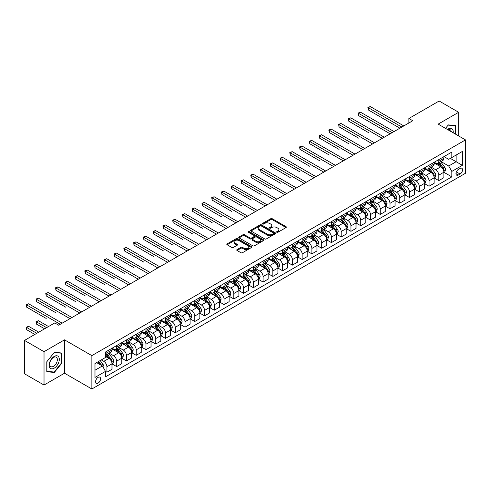 <?xml version="1.0" encoding="UTF-8"?>
<svg xmlns="http://www.w3.org/2000/svg" width="490" height="490" viewBox="0 0 490 490"><rect width="100%" height="100%" fill="white"/><g stroke="black" fill="none" stroke-linecap="round" stroke-linejoin="round"><path stroke-width="0.73" d="M276.826 232.266A0.76 0.441 0 0 0 277.897 232.266L286.038 227.562A1.084 0.625 0 0 0 286.356 227.121A1.084 0.625 0 0 0 286.038 226.68L272.244 218.712A1.084 0.625 0 0 0 270.713 218.712L262.567 223.416A0.76 0.441 0 0 0 262.346 223.722A0.76 0.441 0 0 0 262.567 224.034A0.76 0.441 0 0 0 263.638 224.034L264.692 223.428A3.467 2.003 0 0 1 269.598 223.428L270.75 224.089A3.467 2.003 0 0 1 271.766 225.504A3.467 2.003 0 0 1 270.75 226.919L269.696 227.532A0.76 0.441 0 0 0 269.476 227.838A0.76 0.441 0 0 0 269.696 228.15A0.76 0.441 0 0 0 270.768 228.15L271.821 227.544A3.467 2.003 0 0 1 276.728 227.544L277.879 228.205A3.467 2.003 0 0 1 278.896 229.62A3.467 2.003 0 0 1 277.879 231.035L276.826 231.648A0.76 0.441 0 0 0 276.599 231.954A0.76 0.441 0 0 0 276.826 232.266L276.826 231.648M98.098 383.125A3.534 2.04 120 0 0 100.407 380.013A3.534 2.04 120 0 0 99.862 377.178A3.534 2.04 120 0 0 98.098 377.355A3.534 2.04 120 0 0 95.789 380.467A3.534 2.04 120 0 0 96.328 383.303A3.534 2.04 120 0 0 98.098 383.125M237.062 249.6A1.084 0.625 0 0 0 236.744 250.041A1.084 0.625 0 0 0 237.062 250.488L240.933 252.724A1.084 0.625 0 0 0 242.464 252.724L251.511 247.499A1.084 0.625 0 0 0 251.829 247.058A1.084 0.625 0 0 0 251.511 246.617L237.711 238.648A1.084 0.625 0 0 0 236.18 238.648L227.133 243.873A1.084 0.625 0 0 0 226.821 244.314A1.084 0.625 0 0 0 227.133 244.755L231.813 247.456A1.084 0.625 0 0 0 233.344 247.456L237.215 245.221A1.084 0.625 0 0 0 237.534 244.78A1.084 0.625 0 0 0 237.215 244.332L234.894 242.997A2.897 1.672 0 0 1 234.049 241.815A2.897 1.672 0 0 1 235.837 240.265A2.897 1.672 0 0 1 238.998 240.627L248.081 245.876A2.897 1.672 0 0 1 248.932 247.058A2.897 1.672 0 0 1 247.138 248.602A2.897 1.672 0 0 1 243.977 248.24L242.464 247.364A1.084 0.625 0 0 0 240.933 247.364L237.062 249.6L237.062 250.488L240.933 248.271L240.933 247.364M64.521 339.846L44.02 351.679L24.5 340.409L24.5 373.772L44.02 385.042L64.521 373.209L91.851 388.987L91.851 355.624L64.521 339.846L64.521 373.209M458.665 135.957L458.665 112.284L438.17 124.117L465.5 139.901L91.851 355.624M458.665 112.284L439.144 101.013L408.887 118.482L408.887 122.99M24.5 340.409L54.758 322.941L58.665 325.195L412.788 120.736L408.887 118.482M264.772 238.961A1.084 0.625 0 0 0 266.303 238.961L275.349 233.736A1.084 0.625 0 0 0 275.668 233.295A1.084 0.625 0 0 0 275.349 232.854L261.55 224.886A1.084 0.625 0 0 0 260.019 224.886L250.972 230.11A1.084 0.625 0 0 0 250.653 230.551A1.084 0.625 0 0 0 250.972 230.992L264.772 238.961M248.632 232.432A0.76 0.441 0 0 1 249.404 232.536L249.404 231.635L263.43 239.733A1.084 0.625 0 0 1 263.749 240.174A1.084 0.625 0 0 1 263.43 240.621L254.384 245.839A1.084 0.625 0 0 1 252.852 245.839L239.053 237.877L239.053 236.989A1.084 0.625 0 0 0 238.74 237.43A1.084 0.625 0 0 0 239.053 237.877M239.053 236.989L242.924 234.753A1.084 0.625 0 0 1 244.461 234.753L250.053 237.987A1.084 0.625 0 0 0 251.584 237.987L254.157 236.505A1.084 0.625 0 0 0 254.469 236.058A1.084 0.625 0 0 0 254.157 235.617L248.332 232.254A0.76 0.441 0 0 1 248.105 231.948A0.76 0.441 0 0 1 248.577 231.537A0.76 0.441 0 0 1 249.404 231.635M460.11 168.438L458.395 169.43A3.424 1.978 120 0 0 456.159 172.443A3.424 1.978 120 0 0 456.68 175.187A3.424 1.978 120 0 0 458.395 175.022L460.11 174.03A3.424 1.978 120 0 0 462.346 171.01A3.424 1.978 120 0 0 461.825 168.266A3.424 1.978 120 0 0 460.11 168.438M91.851 388.987L465.5 173.264L465.5 139.901M443.989 156.604L448.711 159.33L451.835 157.529L451.835 152.072L105.515 352.016L105.515 357.473L94.974 363.555L94.974 377.447L105.515 371.359L105.515 376.81L451.835 176.865L451.835 171.414L448.711 166L440.945 161.522M451.835 157.529L462.376 151.441L462.376 165.326L451.835 171.414M44.02 351.679L44.02 385.042M450.353 158.386L456.129 161.718L456.129 155.048L462.376 151.441M448.711 166L456.129 161.718L462.376 165.326M94.974 370.232L102.392 365.95L96.616 362.612M105.515 371.402L106.924 372.216L106.924 366.759A4.416 2.548 -120 0 0 103.8 361.351L101.301 359.905M106.924 372.216L111.996 369.282L111.996 363.831A4.416 2.548 -120 0 0 108.872 358.417L105.515 356.481M112.112 363.941L116.681 366.581L116.681 361.124A4.416 2.548 -120 0 0 113.558 355.716L109.074 353.125M116.681 366.581L121.759 363.647L121.759 358.196A4.416 2.548 -120 0 0 118.635 352.782L111.996 348.954M121.875 358.306L126.445 360.946L126.445 355.489A4.416 2.548 -120 0 0 123.321 350.08L118.837 347.49M126.445 360.946L131.522 358.012L131.522 352.555A4.416 2.548 -120 0 0 128.398 347.147L121.759 343.319M131.638 352.671L136.202 355.311L136.202 349.854A4.416 2.548 -120 0 0 133.078 344.446L128.594 341.855M136.202 355.311L141.279 352.377L141.279 346.92A4.416 2.548 -120 0 0 138.156 341.512L131.522 337.677M141.396 347.036L145.965 349.67L145.965 344.219A4.416 2.548 -120 0 0 142.841 338.81L138.358 336.22M145.965 349.67L151.043 346.742L151.043 341.285A4.416 2.548 -120 0 0 147.919 335.877L141.279 332.042M151.159 341.401L155.728 344.035L155.728 338.584A4.416 2.548 -120 0 0 152.604 333.169L148.121 330.585M155.728 344.035L160.8 341.107L160.8 335.65A4.416 2.548 -120 0 0 157.676 330.242L151.043 326.407M160.922 335.766L165.485 338.4L165.485 332.949A4.416 2.548 -120 0 0 162.362 327.534L157.878 324.95M165.485 338.4L170.563 335.472L170.563 330.015A4.416 2.548 -120 0 0 167.439 324.607L160.8 320.772M170.679 330.131L175.249 332.765L175.249 327.314A4.416 2.548 -120 0 0 172.125 321.899L167.641 319.315M175.249 332.765L180.326 329.837L180.326 324.38A4.416 2.548 -120 0 0 177.202 318.972L170.563 315.137M180.443 324.496L185.012 327.13L185.012 321.679A4.416 2.548 -120 0 0 181.888 316.264L177.398 313.674M185.012 327.13L190.083 324.202L190.083 318.745A4.416 2.548 -120 0 0 186.96 313.337L180.326 309.502M190.2 318.855L194.769 321.495L194.769 316.038A4.416 2.548 -120 0 0 191.645 310.629L187.162 308.039M194.769 321.495L199.846 318.567L199.846 313.11A4.416 2.548 -120 0 0 196.723 307.702L190.083 303.867M199.963 313.22L204.532 315.86L204.532 310.403A4.416 2.548 -120 0 0 201.408 304.994L196.925 302.404M204.532 315.86L209.61 312.932L209.61 307.475A4.416 2.548 -120 0 0 206.486 302.067L199.846 298.232M209.726 307.585L214.289 310.225L214.289 304.768A4.416 2.548 -120 0 0 211.166 299.359L206.682 296.769M214.289 310.225L219.367 307.291L219.367 301.84A4.416 2.548 -120 0 0 216.243 296.432L209.61 292.597M219.483 301.95L224.053 304.59L224.053 299.133A4.416 2.548 -120 0 0 220.929 293.724L216.445 291.134M224.053 304.59L229.13 301.656L229.13 296.205A4.416 2.548 -120 0 0 226.006 290.797L219.367 286.962M229.246 296.315L233.816 298.955L233.816 293.498A4.416 2.548 -120 0 0 230.692 288.089L226.209 285.499M233.816 298.955L238.887 296.021L238.887 290.57A4.416 2.548 -120 0 0 235.764 285.156L229.13 281.327M239.01 290.68L243.573 293.32L243.573 287.863A4.416 2.548 -120 0 0 240.449 282.454L235.966 279.864M243.573 293.32L248.65 290.386L248.65 284.935A4.416 2.548 -120 0 0 245.527 279.521L238.887 275.692M248.767 285.045L253.336 287.685L253.336 282.228A4.416 2.548 -120 0 0 250.212 276.819L245.729 274.229M253.336 287.685L258.414 284.751L258.414 279.3A4.416 2.548 -120 0 0 255.29 273.886L248.65 270.057M258.53 279.41L263.099 282.05L263.099 276.593A4.416 2.548 -120 0 0 259.976 271.184L255.486 268.594M263.099 282.05L268.171 279.116L268.171 273.659A4.416 2.548 -120 0 0 265.047 268.25L258.414 264.422M268.287 273.775L272.857 276.415L272.857 270.958A4.416 2.548 -120 0 0 269.733 265.549L265.249 262.959M272.857 276.415L277.934 273.481L277.934 268.024A4.416 2.548 -120 0 0 274.81 262.615L268.171 258.787M278.05 268.14L282.62 270.774L282.62 265.323A4.416 2.548 -120 0 0 279.496 259.914L275.013 257.324M282.62 270.774L287.697 267.846L287.697 262.389A4.416 2.548 -120 0 0 284.574 256.981L277.934 253.146M287.814 262.505L292.377 265.139L292.377 259.688A4.416 2.548 -120 0 0 289.253 254.273L284.77 251.689M292.377 265.139L297.454 262.211L297.454 256.754A4.416 2.548 -120 0 0 294.331 251.346L287.697 247.511M297.571 256.87L302.14 259.504L302.14 254.053A4.416 2.548 -120 0 0 299.016 248.638L294.533 246.054M302.14 259.504L307.218 256.576L307.218 251.119A4.416 2.548 -120 0 0 304.094 245.711L297.454 241.876M307.334 251.235L311.903 253.869L311.903 248.418A4.416 2.548 -120 0 0 308.78 243.003L304.296 240.418M311.903 253.869L316.975 250.941L316.975 245.484A4.416 2.548 -120 0 0 313.851 240.076L307.218 236.241M317.097 245.6L321.661 248.234L321.661 242.783A4.416 2.548 -120 0 0 318.537 237.368L314.053 234.777M321.661 248.234L326.738 245.306L326.738 239.849A4.416 2.548 -120 0 0 323.614 234.441L316.975 230.606M326.855 239.959L331.424 242.599L331.424 237.142A4.416 2.548 -120 0 0 328.3 231.733L323.817 229.142M331.424 242.599L336.501 239.671L336.501 234.214A4.416 2.548 -120 0 0 333.378 228.806L326.738 224.971M336.618 234.324L341.187 236.964L341.187 231.507A4.416 2.548 -120 0 0 338.063 226.098L333.574 223.507M341.187 236.964L346.259 234.036L346.259 228.579A4.416 2.548 -120 0 0 343.135 223.171L336.501 219.336M346.375 228.689L350.944 231.329L350.944 225.872A4.416 2.548 -120 0 0 347.82 220.463L343.337 217.872M350.944 231.329L356.022 228.395L356.022 222.944A4.416 2.548 -120 0 0 352.898 217.536L346.259 213.701M356.138 223.054L360.707 225.694L360.707 220.237A4.416 2.548 -120 0 0 357.584 214.828L353.1 212.237M360.707 225.694L365.785 222.76L365.785 217.309A4.416 2.548 -120 0 0 362.661 211.9L356.022 208.066M365.901 217.419L370.465 220.059L370.465 214.602A4.416 2.548 -120 0 0 367.347 209.193L362.857 206.602M370.465 220.059L375.542 217.125L375.542 211.674A4.416 2.548 -120 0 0 372.418 206.259L365.785 202.431M375.659 211.784L380.228 214.424L380.228 208.967A4.416 2.548 -120 0 0 377.104 203.558L372.621 200.967M380.228 214.424L385.305 211.49L385.305 206.039A4.416 2.548 -120 0 0 382.182 200.624L375.542 196.796M385.422 206.149L389.991 208.789L389.991 203.332A4.416 2.548 -120 0 0 386.867 197.923L382.384 195.332M389.991 208.789L395.063 205.855L395.063 200.404A4.416 2.548 -120 0 0 391.939 194.989L385.305 191.161M395.185 200.514L399.748 203.154L399.748 197.697A4.416 2.548 -120 0 0 396.624 192.288L392.141 189.697M399.748 203.154L404.826 200.22L404.826 194.769A4.416 2.548 -120 0 0 401.702 189.354L395.063 185.526M404.942 194.879L409.511 197.519L409.511 192.062A4.416 2.548 -120 0 0 406.388 186.653L401.904 184.062M409.511 197.519L414.589 194.585L414.589 189.128A4.416 2.548 -120 0 0 411.465 183.719L404.826 179.891M414.705 189.244L419.275 191.878L419.275 186.427A4.416 2.548 -120 0 0 416.151 181.018L411.661 178.427M419.275 191.878L424.346 188.95L424.346 183.493A4.416 2.548 -120 0 0 421.222 178.084L414.589 174.25M424.463 183.609L429.032 186.243L429.032 180.792A4.416 2.548 -120 0 0 425.908 175.377L421.425 172.792M429.032 186.243L434.109 183.315L434.109 177.858A4.416 2.548 -120 0 0 430.986 172.449L424.346 168.615M434.226 177.974L438.795 180.608L438.795 175.157A4.416 2.548 -120 0 0 435.671 169.742L431.188 167.157M438.795 180.608L443.873 177.68L443.873 172.223A4.416 2.548 -120 0 0 440.749 166.814L434.109 162.98M434.226 162.239L435.671 163.072A4.416 2.548 -120 0 0 437.876 163.293A4.416 2.548 -120 0 0 438.795 161.271L438.795 159.599M424.463 167.874L425.908 168.707A4.416 2.548 -120 0 0 428.119 168.928A4.416 2.548 -120 0 0 429.032 166.906L429.032 165.234M414.705 173.509L416.151 174.342A4.416 2.548 -120 0 0 418.356 174.562A4.416 2.548 -120 0 0 419.275 172.541L419.275 170.869M404.942 179.144L406.388 179.977A4.416 2.548 -120 0 0 408.599 180.198A4.416 2.548 -120 0 0 409.511 178.176L409.511 176.504M395.185 184.779L396.624 185.612A4.416 2.548 -120 0 0 398.836 185.833A4.416 2.548 -120 0 0 399.748 183.811L399.748 182.139M385.422 190.414L386.867 191.247A4.416 2.548 -120 0 0 389.072 191.468A4.416 2.548 -120 0 0 389.991 189.446L389.991 187.78M375.659 196.049L377.104 196.882A4.416 2.548 -120 0 0 379.315 197.103A4.416 2.548 -120 0 0 380.228 195.081L380.228 193.415M365.901 201.684L367.347 202.517A4.416 2.548 -120 0 0 369.552 202.738A4.416 2.548 -120 0 0 370.465 200.716L370.465 199.05M356.138 207.319L357.584 208.158A4.416 2.548 -120 0 0 359.789 208.373A4.416 2.548 -120 0 0 360.707 206.351L360.707 204.685M346.375 212.954L347.82 213.793A4.416 2.548 -120 0 0 350.032 214.007A4.416 2.548 -120 0 0 350.944 211.986L350.944 210.32M336.618 218.595L338.063 219.428A4.416 2.548 -120 0 0 340.268 219.643A4.416 2.548 -120 0 0 341.187 217.621L341.187 215.955M326.855 224.23L328.3 225.063A4.416 2.548 -120 0 0 330.511 225.278A4.416 2.548 -120 0 0 331.424 223.256L331.424 221.59M317.091 229.865L318.537 230.698A4.416 2.548 -120 0 0 320.748 230.919A4.416 2.548 -120 0 0 321.661 228.891L321.661 227.225M307.334 235.5L308.78 236.333A4.416 2.548 -120 0 0 310.985 236.554A4.416 2.548 -120 0 0 311.903 234.526L311.903 232.86M297.571 241.135L299.016 241.968A4.416 2.548 -120 0 0 301.228 242.189A4.416 2.548 -120 0 0 302.14 240.167L302.14 238.495M287.814 246.77L289.253 247.603A4.416 2.548 -120 0 0 291.464 247.824A4.416 2.548 -120 0 0 292.377 245.802L292.377 244.13M278.05 252.405L279.496 253.238A4.416 2.548 -120 0 0 281.701 253.459A4.416 2.548 -120 0 0 282.62 251.437L282.62 249.765M268.287 258.04L269.733 258.873A4.416 2.548 -120 0 0 271.944 259.094A4.416 2.548 -120 0 0 272.857 257.072L272.857 255.4M258.53 263.675L259.976 264.508A4.416 2.548 -120 0 0 262.181 264.729A4.416 2.548 -120 0 0 263.099 262.707L263.099 261.035M248.767 269.31L250.212 270.143A4.416 2.548 -120 0 0 252.424 270.364A4.416 2.548 -120 0 0 253.336 268.342L253.336 266.676M239.004 274.945L240.449 275.778A4.416 2.548 -120 0 0 242.66 275.999A4.416 2.548 -120 0 0 243.573 273.977L243.573 272.311M229.246 280.58L230.692 281.413A4.416 2.548 -120 0 0 232.897 281.634A4.416 2.548 -120 0 0 233.816 279.612L233.816 277.946M219.483 286.215L220.929 287.054A4.416 2.548 -120 0 0 223.14 287.269A4.416 2.548 -120 0 0 224.053 285.247L224.053 283.581M209.726 291.85L211.166 292.689A4.416 2.548 -120 0 0 213.377 292.904A4.416 2.548 -120 0 0 214.289 290.882L214.289 289.216M199.963 297.491L201.408 298.324A4.416 2.548 -120 0 0 203.613 298.539A4.416 2.548 -120 0 0 204.532 296.517L204.532 294.851M190.2 303.126L191.645 303.959A4.416 2.548 -120 0 0 193.856 304.174A4.416 2.548 -120 0 0 194.769 302.152L194.769 300.486M180.443 308.761L181.888 309.594A4.416 2.548 -120 0 0 184.093 309.815A4.416 2.548 -120 0 0 185.012 307.787L185.012 306.121M170.679 314.396L172.125 315.229A4.416 2.548 -120 0 0 174.336 315.45A4.416 2.548 -120 0 0 175.249 313.422L175.249 311.756M160.916 320.031L162.362 320.864A4.416 2.548 -120 0 0 164.573 321.085A4.416 2.548 -120 0 0 165.485 319.063L165.485 317.391M151.159 325.666L152.604 326.499A4.416 2.548 -120 0 0 154.809 326.72A4.416 2.548 -120 0 0 155.728 324.699L155.728 323.026M141.396 331.301L142.841 332.134A4.416 2.548 -120 0 0 145.052 332.355A4.416 2.548 -120 0 0 145.965 330.334L145.965 328.661M131.638 336.936L133.078 337.769A4.416 2.548 -120 0 0 135.289 337.99A4.416 2.548 -120 0 0 136.202 335.969L136.202 334.296M121.875 342.571L123.321 343.404A4.416 2.548 -120 0 0 125.526 343.625A4.416 2.548 -120 0 0 126.445 341.604L126.445 339.931M112.112 348.206L113.558 349.039A4.416 2.548 -120 0 0 115.769 349.26A4.416 2.548 -120 0 0 116.681 347.238L116.681 345.573M443.989 172.339L451.835 176.865M437.876 163.293L442.954 160.359A4.416 2.548 -120 0 0 443.873 158.337L443.873 156.671M428.119 168.928L433.197 165.994A4.416 2.548 -120 0 0 434.109 163.972L434.109 162.306M418.356 174.562L423.434 171.629A4.416 2.548 -120 0 0 424.346 169.607L424.346 167.941M408.599 180.198L413.67 177.264A4.416 2.548 -120 0 0 414.589 175.242L414.589 173.576M398.836 185.833L403.913 182.905A4.416 2.548 -120 0 0 404.826 180.877L404.826 179.211M389.072 191.468L394.15 188.54A4.416 2.548 -120 0 0 395.063 186.512L395.063 184.846M379.315 197.103L384.387 194.175A4.416 2.548 -120 0 0 385.305 192.154L385.305 190.481M369.552 202.738L374.63 199.81A4.416 2.548 -120 0 0 375.542 197.789L375.542 196.116M359.789 208.373L364.866 205.445A4.416 2.548 -120 0 0 365.785 203.424L365.785 201.751M350.032 214.007L355.109 211.08A4.416 2.548 -120 0 0 356.022 209.059L356.022 207.386M340.268 219.643L345.346 216.715A4.416 2.548 -120 0 0 346.259 214.694L346.259 213.021M330.511 225.278L335.583 222.35A4.416 2.548 -120 0 0 336.501 220.329L336.501 218.663M320.748 230.919L325.826 227.985A4.416 2.548 -120 0 0 326.738 225.964L326.738 224.298M310.985 236.554L316.062 233.62A4.416 2.548 -120 0 0 316.975 231.599L316.975 229.933M301.228 242.189L306.299 239.255A4.416 2.548 -120 0 0 307.218 237.234L307.218 235.568M291.464 247.824L296.542 244.89A4.416 2.548 -120 0 0 297.454 242.869L297.454 241.203M281.701 253.459L286.779 250.525A4.416 2.548 -120 0 0 287.697 248.504L287.697 246.838M271.944 259.094L277.022 256.16A4.416 2.548 -120 0 0 277.934 254.139L277.934 252.473M262.181 264.729L267.258 261.801A4.416 2.548 -120 0 0 268.171 259.774L268.171 258.108M252.424 270.364L257.495 267.436A4.416 2.548 -120 0 0 258.414 265.409L258.414 263.743M242.66 275.999L247.738 273.071A4.416 2.548 -120 0 0 248.65 271.05L248.65 269.378M232.897 281.634L237.975 278.706A4.416 2.548 -120 0 0 238.887 276.685L238.887 275.013M223.14 287.269L228.211 284.341A4.416 2.548 -120 0 0 229.13 282.32L229.13 280.648M213.377 292.904L218.454 289.976A4.416 2.548 -120 0 0 219.367 287.955L219.367 286.283M203.613 298.539L208.691 295.611A4.416 2.548 -120 0 0 209.61 293.59L209.61 291.918M193.856 304.174L198.934 301.246A4.416 2.548 -120 0 0 199.846 299.225L199.846 297.559M184.093 309.815L189.171 306.881A4.416 2.548 -120 0 0 190.083 304.86L190.083 303.194M174.336 315.45L179.407 312.516A4.416 2.548 -120 0 0 180.326 310.495L180.326 308.829M164.573 321.085L169.65 318.151A4.416 2.548 -120 0 0 170.563 316.13L170.563 314.464M154.809 326.72L159.887 323.786A4.416 2.548 -120 0 0 160.8 321.765L160.8 320.099M145.052 332.355L150.124 329.421A4.416 2.548 -120 0 0 151.043 327.4L151.043 325.734M135.289 337.99L140.367 335.056A4.416 2.548 -120 0 0 141.279 333.035L141.279 331.369M125.526 343.625L130.603 340.697A4.416 2.548 -120 0 0 131.522 338.67L131.522 337.004M115.769 349.26L120.846 346.332A4.416 2.548 -120 0 0 121.759 344.305L121.759 342.639M105.515 355.072A4.416 2.548 -120 0 0 106.005 354.895L111.083 351.967A4.416 2.548 -120 0 0 111.996 349.946L111.996 348.274M106.005 354.895A4.416 2.548 -120 0 0 106.924 352.874L106.924 351.208M102.392 365.95L105.515 371.359M455.853 134.334L455.853 125.569L448.319 124.895L445.526 128.368L448.166 125.115L455.467 125.765L455.467 134.107M46.832 371.763L54.366 372.431L61.905 363.059L61.905 353.014L54.366 352.341L46.832 361.712L46.832 371.763M61.513 362.833L61.905 363.059M53.569 371.971L54.366 372.431M277.126 232.37L277.879 231.942A3.467 2.003 0 0 0 278.896 230.521L278.896 229.62M271.766 225.504L271.766 226.411A3.467 2.003 0 0 1 270.75 227.826L269.996 228.254M286.038 226.68L286.038 227.562L272.244 219.612A1.084 0.625 0 0 0 270.713 219.612L262.873 224.144M275.331 233.742L261.55 225.786A1.084 0.625 0 0 0 260.019 225.786L250.99 231.004M273.432 233.601A0.76 0.441 0 0 0 273.653 233.295A0.76 0.441 0 0 0 273.432 232.983L261.323 225.994A0.76 0.441 0 0 0 260.245 225.994L259.137 226.637A3.467 2.003 0 0 0 258.12 228.052A3.467 2.003 0 0 0 259.137 229.467L267.418 234.245A3.467 2.003 0 0 0 272.318 234.245L273.432 233.601L273.432 234.508A0.76 0.441 0 0 0 273.653 234.196L273.653 233.295M258.12 228.052L258.12 228.953A3.467 2.003 0 0 0 259.137 230.367L259.137 229.467M273.432 234.508L272.318 235.145A3.467 2.003 0 0 1 267.418 235.145L259.137 230.367M239.071 237.883L242.924 235.659L242.924 234.753M254.469 236.058L254.469 236.964A1.084 0.625 0 0 1 254.157 237.405L251.584 238.887A1.084 0.625 0 0 1 250.053 238.887L244.461 235.659A1.084 0.625 0 0 0 242.924 235.659M249.404 232.536L263.412 240.627M255.86 241.337A2.897 1.672 0 0 0 259.02 241.699A2.897 1.672 0 0 0 260.809 240.155A2.897 1.672 0 0 0 259.963 238.967L256.76 237.123A1.084 0.625 0 0 0 255.229 237.123L252.662 238.606A1.084 0.625 0 0 0 252.344 239.047A1.084 0.625 0 0 0 252.662 239.488L255.86 241.337L255.86 242.238A2.897 1.672 0 0 0 259.02 242.599A2.897 1.672 0 0 0 260.809 241.056L260.809 240.155M252.344 239.047L252.344 239.947A1.084 0.625 0 0 0 252.662 240.394L252.662 239.488M255.86 242.238L252.662 240.394M248.932 247.058L248.932 247.958A2.897 1.672 0 0 1 247.138 249.508A2.897 1.672 0 0 1 243.977 249.141L242.464 248.271A1.084 0.625 0 0 0 240.933 248.271M234.049 241.815L234.049 242.715A2.897 1.672 0 0 0 234.894 243.898L234.894 242.997M237.203 245.227L234.894 243.898M251.499 247.505L237.711 239.549A1.084 0.625 0 0 0 236.18 239.549L227.152 244.761L227.133 243.873M443.873 172.407L444.81 171.861L445.588 169.607A2.928 1.69 -120 0 0 444.651 167.114L441.466 162.858A8.446 4.876 -120 0 0 440.541 161.755M437.368 164.861A8.446 4.876 -120 0 0 435.641 163.054M443.603 170.612L444.007 169.736A2.928 1.69 -120 0 0 443.168 167.972L439.977 163.715A8.446 4.876 -120 0 0 439.058 162.613M438.268 163.066A7.013 4.049 60 0 1 439.42 164.371L442.121 167.978M368.321 132.484L348.8 121.214L348.8 118.96L350.748 117.833L384.289 137.194M438.121 163.152A8.446 4.876 60 0 1 439.04 164.254L441.165 167.09M401.861 127.051L368.321 107.69L370.275 106.563L403.809 125.924M399.907 128.178L368.321 109.944L368.321 107.69L367.892 107.439L370.275 106.563M368.321 109.944L367.892 107.439M434.109 178.042L435.047 177.496L435.824 175.242A2.928 1.69 -120 0 0 434.893 172.75L431.702 168.493A8.446 4.876 -120 0 0 430.777 167.39M427.605 170.502A8.446 4.876 -120 0 0 425.877 168.689M433.84 176.247L434.244 175.371A2.928 1.69 -120 0 0 433.411 173.607L430.22 169.35A8.446 4.876 -120 0 0 429.295 168.248M428.511 168.701A7.013 4.049 60 0 1 429.663 170.006L432.364 173.613M358.558 138.119L339.037 126.849L339.037 124.595L340.991 123.468L374.525 142.829M428.358 168.787A8.446 4.876 60 0 1 429.283 169.889L431.402 172.725M424.346 183.677L425.283 183.131L426.067 180.877A2.928 1.69 -120 0 0 425.13 178.391L421.939 174.128A8.446 4.876 -120 0 0 421.02 173.025M417.848 176.137A8.446 4.876 -120 0 0 416.114 174.324M424.083 181.882L424.487 181.006A2.928 1.69 -120 0 0 423.648 179.242L420.457 174.985A8.446 4.876 -120 0 0 419.538 173.883M418.748 174.336A7.013 4.049 60 0 1 419.899 175.647L422.601 179.248M348.8 143.754L329.274 132.484L329.274 130.23L331.228 129.103L364.768 148.464M418.601 174.422A8.446 4.876 60 0 1 419.52 175.524L421.639 178.36M414.589 189.311L415.526 188.773L416.304 186.512A2.928 1.69 -120 0 0 415.373 184.026L412.182 179.763A8.446 4.876 -120 0 0 411.257 178.66M408.084 181.772A8.446 4.876 -120 0 0 406.357 179.959M414.32 187.517L414.724 186.641A2.928 1.69 -120 0 0 413.885 184.877L410.694 180.62A8.446 4.876 -120 0 0 409.775 179.518M408.991 179.971A7.013 4.049 60 0 1 410.142 181.282L412.837 184.883M339.037 149.389L319.517 138.119L319.517 135.865L321.465 134.738L355.005 154.099M408.838 180.057A8.446 4.876 60 0 1 409.756 181.159L411.882 183.995M392.098 132.686L358.558 113.325L360.511 112.198L394.052 131.559M390.144 133.813L358.558 115.579L358.558 113.325L358.129 113.074L360.511 112.198M358.558 115.579L358.129 113.074M382.335 138.321L348.365 118.709L350.748 117.833M348.8 121.214L348.365 118.709M372.578 143.956L338.608 124.344L340.991 123.468M339.037 126.849L338.608 124.344M404.826 194.946L405.763 194.407L406.541 192.154A2.928 1.69 -120 0 0 405.61 189.661L402.419 185.398A8.446 4.876 -120 0 0 401.5 184.295M398.321 187.407A8.446 4.876 -120 0 0 396.594 185.594M404.556 193.152L404.967 192.276A2.928 1.69 -120 0 0 404.127 190.518L400.936 186.255A8.446 4.876 -120 0 0 400.012 185.153M399.228 185.606A7.013 4.049 60 0 1 400.379 186.917L403.08 190.518M329.274 155.024L309.754 143.754L309.754 141.5L311.707 140.373L345.248 159.734M399.074 185.692A8.446 4.876 60 0 1 399.999 186.8L402.119 189.63M362.814 149.591L328.845 129.979L331.228 129.103M329.274 132.484L328.845 129.979M453.189 132.79A7.179 4.147 120 0 0 452.558 129.385A7.179 4.147 120 0 0 447.437 129.47M451.266 131.681A5.433 3.136 120 0 0 450.782 130.297A5.433 3.136 120 0 0 450.169 129.734A5.433 3.136 120 0 0 447.934 129.758M454.983 125.489L455.467 125.765M54.212 356.432A7.179 4.147 120 0 0 49.135 365.228A7.179 4.147 120 0 0 54.212 368.155A7.179 4.147 120 0 0 59.29 359.366A7.179 4.147 120 0 0 54.212 356.432M53.502 357.449A5.433 3.136 120 0 0 49.949 362.239A5.433 3.136 120 0 0 50.782 366.594A5.433 3.136 120 0 0 53.502 366.324A5.433 3.136 120 0 0 57.048 361.534A5.433 3.136 120 0 0 56.215 357.179A5.433 3.136 120 0 0 53.502 357.449M61.513 362.949L54.212 372.033L46.911 371.377L46.911 361.645L54.212 352.561L61.513 353.21L61.513 362.949M61.03 352.935L61.513 353.21M395.063 200.582L396 200.043L396.784 197.789A2.928 1.69 -120 0 0 395.846 195.296L392.655 191.033A8.446 4.876 -120 0 0 391.737 189.93M388.564 193.042A8.446 4.876 -120 0 0 386.83 191.229M394.799 198.787L395.203 197.911A2.928 1.69 -120 0 0 394.364 196.153L391.173 191.89A8.446 4.876 -120 0 0 390.254 190.788M389.464 191.241A7.013 4.049 60 0 1 390.616 192.552L393.317 196.153M319.517 160.659L299.99 149.389L299.99 147.135L301.944 146.008L335.485 165.369M389.317 191.327A8.446 4.876 60 0 1 390.236 192.435L392.361 195.265M385.305 206.217L386.243 205.678L387.02 203.424A2.928 1.69 -120 0 0 386.089 200.931L382.898 196.668A8.446 4.876 -120 0 0 381.973 195.565M378.801 198.677A8.446 4.876 -120 0 0 377.073 196.864M385.036 204.422L385.44 203.546A2.928 1.69 -120 0 0 384.601 201.788L381.416 197.525A8.446 4.876 -120 0 0 380.491 196.423M379.707 196.876A7.013 4.049 60 0 1 380.859 198.187L383.554 201.788M309.754 166.294L290.233 155.024L290.233 152.77L292.187 151.643L325.721 171.004M379.554 196.962A8.446 4.876 60 0 1 380.479 198.07L382.598 200.9M375.542 211.852L376.479 211.313L377.263 209.059A2.928 1.69 -120 0 0 376.326 206.566L373.135 202.309A8.446 4.876 -120 0 0 372.216 201.2M369.043 204.312A8.446 4.876 -120 0 0 367.31 202.499M375.279 210.063L375.683 209.181A2.928 1.69 -120 0 0 374.844 207.423L371.653 203.16A8.446 4.876 -120 0 0 370.728 202.058M369.944 202.511A7.013 4.049 60 0 1 371.095 203.822L373.797 207.423M299.99 171.929L280.47 160.659L280.47 158.405L282.424 157.278L315.964 176.645M369.791 202.597A8.446 4.876 60 0 1 370.716 203.705L372.835 206.535M365.785 217.487L366.722 216.948L367.5 214.694A2.928 1.69 -120 0 0 366.563 212.201L363.378 207.944A8.446 4.876 -120 0 0 362.453 206.835M359.28 209.947A8.446 4.876 -120 0 0 357.553 208.14M365.516 215.698L365.92 214.816A2.928 1.69 -120 0 0 365.081 213.058L361.89 208.795A8.446 4.876 -120 0 0 360.971 207.693M360.181 208.146A7.013 4.049 60 0 1 361.332 209.457L364.033 213.058M290.233 177.564L270.713 166.294L270.713 164.04L272.661 162.913L306.201 182.28M360.034 208.238A8.446 4.876 60 0 1 360.952 209.34L363.078 212.17M356.022 223.121L356.959 222.583L357.737 220.329A2.928 1.69 -120 0 0 356.806 217.836L353.615 213.579A8.446 4.876 -120 0 0 352.69 212.47M349.517 215.582A8.446 4.876 -120 0 0 347.79 213.775M355.752 221.333L356.157 220.451A2.928 1.69 -120 0 0 355.324 218.693L352.132 214.436A8.446 4.876 -120 0 0 351.208 213.328M350.424 213.781A7.013 4.049 60 0 1 351.575 215.092L354.276 218.699M280.47 183.205L260.95 171.929L260.95 169.675L262.903 168.548L296.438 187.915M350.27 213.873A8.446 4.876 60 0 1 351.195 214.975L353.315 217.805M353.051 155.226L319.088 135.614L321.465 134.738M319.517 138.119L319.088 135.614M343.294 160.861L309.325 141.249L311.707 140.373M309.754 143.754L309.325 141.249M333.531 166.496L299.562 146.89L301.944 146.008M299.99 149.389L299.562 146.89M323.774 172.131L289.804 152.525L292.187 151.643M290.233 155.024L289.804 152.525M314.01 177.772L280.041 158.16L282.424 157.278M280.47 160.659L280.041 158.16M346.259 228.757L347.196 228.218L347.98 225.964A2.928 1.69 -120 0 0 347.043 223.471L343.851 219.214A8.446 4.876 -120 0 0 342.933 218.111M339.76 221.217A8.446 4.876 -120 0 0 338.026 219.41M345.995 226.968L346.399 226.086A2.928 1.69 -120 0 0 345.56 224.328L342.369 220.071A8.446 4.876 -120 0 0 341.45 218.963M340.66 219.416A7.013 4.049 60 0 1 341.812 220.727L344.513 224.334M270.713 188.84L251.186 177.564L251.186 175.31L253.14 174.183L286.681 193.55M340.513 219.508A8.446 4.876 60 0 1 341.432 220.61L343.551 223.44M304.247 183.407L270.278 163.795L272.661 162.913M270.713 166.294L270.278 163.795M336.501 234.392L337.438 233.853L338.216 231.599A2.928 1.69 -120 0 0 337.285 229.106L334.094 224.849A8.446 4.876 -120 0 0 333.169 223.746M329.997 226.852A8.446 4.876 -120 0 0 328.269 225.045M336.232 232.603L336.636 231.721A2.928 1.69 -120 0 0 335.797 229.963L332.606 225.706A8.446 4.876 -120 0 0 331.687 224.598M330.903 225.057A7.013 4.049 60 0 1 332.055 226.362L334.75 229.969M260.95 194.475L241.429 183.199L241.429 180.945L243.377 179.818L276.917 199.185M330.75 225.143A8.446 4.876 60 0 1 331.669 226.245L333.794 229.075M294.49 189.042L260.521 169.43L262.903 168.548M260.95 171.929L260.521 169.43M326.738 240.033L327.675 239.488L328.453 237.234A2.928 1.69 -120 0 0 327.522 234.741L324.331 230.484A8.446 4.876 -120 0 0 323.412 229.381M320.233 232.487A8.446 4.876 -120 0 0 318.506 230.68M326.469 238.238L326.879 237.362A2.928 1.69 -120 0 0 326.04 235.598L322.849 231.341A8.446 4.876 -120 0 0 321.924 230.239M321.14 230.692A7.013 4.049 60 0 1 322.291 231.997L324.993 235.604M251.186 200.11L231.666 188.84L231.666 186.586L233.62 185.453L267.16 204.82M320.987 230.778A8.446 4.876 60 0 1 321.912 231.88L324.031 234.71M284.727 194.677L250.757 175.065L253.14 174.183M251.186 177.564L250.757 175.065M316.975 245.668L317.912 245.123L318.696 242.869A2.928 1.69 -120 0 0 317.759 240.376L314.568 236.119A8.446 4.876 -120 0 0 313.649 235.016M310.476 238.122A8.446 4.876 -120 0 0 308.743 236.315M316.712 243.873L317.116 242.997A2.928 1.69 -120 0 0 316.277 241.233L313.086 236.976A8.446 4.876 -120 0 0 312.167 235.874M311.377 236.327A7.013 4.049 60 0 1 312.528 237.632L315.229 241.239M241.429 205.745L221.903 194.475L221.903 192.221L223.857 191.094L257.397 210.455M311.23 236.413A8.446 4.876 60 0 1 312.148 237.515L314.274 240.345M274.964 200.312L241 180.7L243.377 179.818M241.429 183.199L241 180.7M307.218 251.303L308.155 250.757L308.933 248.504A2.928 1.69 -120 0 0 308.002 246.011L304.811 241.754A8.446 4.876 -120 0 0 303.886 240.651M300.713 243.757A8.446 4.876 -120 0 0 298.986 241.95M306.948 249.508L307.353 248.632A2.928 1.69 -120 0 0 306.513 246.868L303.328 242.611A8.446 4.876 -120 0 0 302.404 241.509M301.62 241.962A7.013 4.049 60 0 1 302.771 243.267L305.466 246.874M231.666 211.38L212.146 200.11L212.146 197.856L214.099 196.729L247.634 216.09M301.466 242.048A8.446 4.876 60 0 1 302.391 243.15L304.511 245.986M265.206 205.947L231.237 186.335L233.62 185.453M231.666 188.84L231.237 186.335M297.454 256.938L298.392 256.393L299.176 254.139A2.928 1.69 -120 0 0 298.239 251.646L295.047 247.389A8.446 4.876 -120 0 0 294.129 246.286M290.956 249.398A8.446 4.876 -120 0 0 289.223 247.585M297.191 255.143L297.595 254.267A2.928 1.69 -120 0 0 296.756 252.503L293.565 248.246A8.446 4.876 -120 0 0 292.64 247.144M291.856 247.597A7.013 4.049 60 0 1 293.008 248.902L295.709 252.509M221.903 217.015L202.382 205.745L202.382 203.491L204.336 202.364L237.877 221.725M291.703 247.683A8.446 4.876 60 0 1 292.628 248.785L294.747 251.621M255.443 211.582L221.474 191.97L223.857 191.094M221.903 194.475L221.474 191.97M287.697 262.573L288.635 262.028L289.412 259.774A2.928 1.69 -120 0 0 288.475 257.287L285.29 253.024A8.446 4.876 -120 0 0 284.365 251.921M281.193 255.033A8.446 4.876 -120 0 0 279.465 253.22M287.428 260.778L287.832 259.902A2.928 1.69 -120 0 0 286.993 258.138L283.802 253.881A8.446 4.876 -120 0 0 282.883 252.779M282.093 253.232A7.013 4.049 60 0 1 283.245 254.543L285.946 258.144M212.146 222.65L192.625 211.38L192.625 209.126L194.573 207.999L228.113 227.36M281.946 253.318A8.446 4.876 60 0 1 282.865 254.42L284.99 257.256M277.934 268.208L278.871 267.669L279.649 265.409A2.928 1.69 -120 0 0 278.718 262.922L275.527 258.659A8.446 4.876 -120 0 0 274.602 257.556M271.429 260.668A8.446 4.876 -120 0 0 269.702 258.855M277.665 266.413L278.069 265.537A2.928 1.69 -120 0 0 277.236 263.773L274.045 259.516A8.446 4.876 -120 0 0 273.12 258.414M272.336 258.867A7.013 4.049 60 0 1 273.487 260.178L276.189 263.779M202.382 228.285L182.862 217.015L182.862 214.761L184.816 213.634L218.35 232.995M272.183 258.953A8.446 4.876 60 0 1 273.108 260.055L275.227 262.891M268.171 273.843L269.108 273.304L269.892 271.05A2.928 1.69 -120 0 0 268.955 268.557L265.764 264.294A8.446 4.876 -120 0 0 264.845 263.191M261.672 266.303A8.446 4.876 -120 0 0 259.939 264.49M267.908 272.048L268.312 271.172A2.928 1.69 -120 0 0 267.473 269.414L264.282 265.151A8.446 4.876 -120 0 0 263.363 264.049M262.573 264.502A7.013 4.049 60 0 1 263.724 265.813L266.425 269.414M192.625 233.92L173.099 222.65L173.099 220.396L175.053 219.269L208.593 238.63M262.426 264.588A8.446 4.876 60 0 1 263.344 265.696L265.464 268.526M258.414 279.478L259.351 278.939L260.129 276.685A2.928 1.69 -120 0 0 259.198 274.192L256.007 269.929A8.446 4.876 -120 0 0 255.082 268.826M251.909 271.938A8.446 4.876 -120 0 0 250.182 270.125M258.144 277.683L258.549 276.807A2.928 1.69 -120 0 0 257.709 275.049L254.518 270.786A8.446 4.876 -120 0 0 253.6 269.684M252.816 270.137A7.013 4.049 60 0 1 253.967 271.448L256.662 275.049M182.862 239.555L163.342 228.285L163.342 226.031L165.289 224.904L198.83 244.265M252.662 270.223A8.446 4.876 60 0 1 253.581 271.331L255.707 274.161M248.65 285.113L249.588 284.574L250.366 282.32A2.928 1.69 -120 0 0 249.435 279.827L246.243 275.564A8.446 4.876 -120 0 0 245.325 274.461M242.146 277.573A8.446 4.876 -120 0 0 240.418 275.76M248.381 283.318L248.791 282.442A2.928 1.69 -120 0 0 247.952 280.684L244.761 276.421A8.446 4.876 -120 0 0 243.836 275.319M243.052 275.772A7.013 4.049 60 0 1 244.204 277.083L246.905 280.684M173.099 245.19L153.578 233.92L153.578 231.666L155.532 230.539L189.073 249.9M242.899 275.858A8.446 4.876 60 0 1 243.824 276.966L245.943 279.796M238.887 290.748L239.824 290.209L240.608 287.955A2.928 1.69 -120 0 0 239.671 285.462L236.48 281.205A8.446 4.876 -120 0 0 235.561 280.096M232.389 283.208A8.446 4.876 -120 0 0 230.655 281.395M238.624 288.959L239.028 288.077A2.928 1.69 -120 0 0 238.189 286.319L234.998 282.056A8.446 4.876 -120 0 0 234.079 280.954M233.289 281.407A7.013 4.049 60 0 1 234.441 282.718L237.142 286.319M163.342 250.825L143.815 239.555L143.815 237.301L145.769 236.174L179.309 255.535M233.142 281.493A8.446 4.876 60 0 1 234.061 282.601L236.186 285.431M229.13 296.383L230.067 295.844L230.845 293.59A2.928 1.69 -120 0 0 229.914 291.097L226.723 286.84A8.446 4.876 -120 0 0 225.798 285.731M222.625 288.843A8.446 4.876 -120 0 0 220.898 287.036M228.861 294.594L229.265 293.712A2.928 1.69 -120 0 0 228.426 291.954L225.241 287.691A8.446 4.876 -120 0 0 224.316 286.589M223.532 287.042A7.013 4.049 60 0 1 224.683 288.353L227.378 291.954M153.578 256.46L134.058 245.19L134.058 242.936L136.012 241.809L169.546 261.176M223.379 287.134A8.446 4.876 60 0 1 224.304 288.236L226.423 291.066M219.367 302.018L220.304 301.479L221.088 299.225A2.928 1.69 -120 0 0 220.151 296.732L216.96 292.475A8.446 4.876 -120 0 0 216.041 291.366M212.868 294.478A8.446 4.876 -120 0 0 211.135 292.671M219.104 300.229L219.508 299.347A2.928 1.69 -120 0 0 218.669 297.589L215.478 293.332A8.446 4.876 -120 0 0 214.553 292.224M213.769 292.677A7.013 4.049 60 0 1 214.92 293.988L217.621 297.595M143.815 262.101L124.295 250.825L124.295 248.571L126.249 247.444L159.789 266.811M213.615 292.769A8.446 4.876 60 0 1 214.54 293.871L216.66 296.701M209.61 307.653L210.547 307.114L211.325 304.86A2.928 1.69 -120 0 0 210.388 302.367L207.203 298.11A8.446 4.876 -120 0 0 206.278 297.007M203.105 300.113A8.446 4.876 -120 0 0 201.378 298.306M209.34 305.864L209.745 304.982A2.928 1.69 -120 0 0 208.905 303.224L205.714 298.967A8.446 4.876 -120 0 0 204.796 297.859M204.005 298.312A7.013 4.049 60 0 1 205.157 299.623L207.858 303.23M134.058 267.736L114.538 256.46L114.538 254.206L116.485 253.079L150.026 272.446M203.858 298.404A8.446 4.876 60 0 1 204.777 299.506L206.903 302.336M199.846 313.288L200.784 312.749L201.561 310.495A2.928 1.69 -120 0 0 200.631 308.002L197.439 303.745A8.446 4.876 -120 0 0 196.514 302.642M193.342 305.748A8.446 4.876 -120 0 0 191.614 303.941M199.577 311.499L199.981 310.617A2.928 1.69 -120 0 0 199.148 308.859L195.957 304.602A8.446 4.876 -120 0 0 195.032 303.494M194.248 303.953A7.013 4.049 60 0 1 195.4 305.258L198.101 308.865M124.295 273.371L104.774 262.095L104.774 259.841L106.728 258.714L140.263 278.081M194.095 304.039A8.446 4.876 60 0 1 195.02 305.141L197.139 307.971M190.083 318.929L191.02 318.384L191.804 316.13A2.928 1.69 -120 0 0 190.867 313.637L187.676 309.38A8.446 4.876 -120 0 0 186.757 308.277M183.585 311.383A8.446 4.876 -120 0 0 181.851 309.576M189.82 317.134L190.224 316.252A2.928 1.69 -120 0 0 189.385 314.494L186.194 310.237A8.446 4.876 -120 0 0 185.275 309.135M184.485 309.588A7.013 4.049 60 0 1 185.637 310.893L188.338 314.5M114.538 279.006L95.011 267.736L95.011 265.482L96.965 264.349L130.505 283.716M184.338 309.674A8.446 4.876 60 0 1 185.257 310.776L187.376 313.606M180.326 324.564L181.263 324.019L182.041 321.765A2.928 1.69 -120 0 0 181.11 319.272L177.919 315.015A8.446 4.876 -120 0 0 176.994 313.912M173.821 317.018A8.446 4.876 -120 0 0 172.094 315.211M180.057 322.769L180.461 321.893A2.928 1.69 -120 0 0 179.622 320.129L176.431 315.872A8.446 4.876 -120 0 0 175.512 314.77M174.728 315.223A7.013 4.049 60 0 1 175.879 316.528L178.574 320.135M104.774 284.641L85.254 273.371L85.254 271.117L87.202 269.99L120.742 289.351M174.575 315.309A8.446 4.876 60 0 1 175.494 316.411L177.619 319.241M170.563 330.199L171.5 329.654L172.278 327.4A2.928 1.69 -120 0 0 171.347 324.907L168.156 320.65A8.446 4.876 -120 0 0 167.237 319.547M164.058 322.653A8.446 4.876 -120 0 0 162.331 320.846M170.293 328.404L170.698 327.528A2.928 1.69 -120 0 0 169.865 325.764L166.674 321.507A8.446 4.876 -120 0 0 165.749 320.405M164.965 320.858A7.013 4.049 60 0 1 166.116 322.163L168.817 325.77M95.011 290.276L75.491 279.006L75.491 276.752L77.445 275.625L110.985 294.986M164.811 320.944A8.446 4.876 60 0 1 165.736 322.046L167.856 324.882M160.8 335.834L161.737 335.289L162.521 333.035A2.928 1.69 -120 0 0 161.584 330.542L158.393 326.285A8.446 4.876 -120 0 0 157.474 325.182M154.301 328.294A8.446 4.876 -120 0 0 152.568 326.481M160.536 334.039L160.941 333.163A2.928 1.69 -120 0 0 160.101 331.399L156.91 327.142A8.446 4.876 -120 0 0 155.992 326.04M155.201 326.493A7.013 4.049 60 0 1 156.353 327.798L159.054 331.405M85.254 295.911L65.727 284.641L65.727 282.387L67.681 281.26L101.222 300.621M155.054 326.579A8.446 4.876 60 0 1 155.973 327.681L158.099 330.517M151.043 341.469L151.98 340.924L152.758 338.67A2.928 1.69 -120 0 0 151.827 336.183L148.635 331.92A8.446 4.876 -120 0 0 147.71 330.817M144.538 333.929A8.446 4.876 -120 0 0 142.811 332.116M150.773 339.674L151.177 338.798A2.928 1.69 -120 0 0 150.338 337.034L147.153 332.777A8.446 4.876 -120 0 0 146.228 331.675M145.444 332.128A7.013 4.049 60 0 1 146.596 333.439L149.291 337.04M75.491 301.546L55.97 290.276L55.97 288.022L57.924 286.895L91.459 306.256M145.291 332.214A8.446 4.876 60 0 1 146.216 333.316L148.335 336.152M141.279 347.104L142.216 346.565L143 344.305A2.928 1.69 -120 0 0 142.063 341.818L138.872 337.555A8.446 4.876 -120 0 0 137.953 336.452M134.781 339.564A8.446 4.876 -120 0 0 133.047 337.751M141.016 345.309L141.42 344.433A2.928 1.69 -120 0 0 140.581 342.669L137.39 338.412A8.446 4.876 -120 0 0 136.465 337.31M135.681 337.763A7.013 4.049 60 0 1 136.833 339.074L139.534 342.675M65.727 307.181L46.207 295.911L46.207 293.657L48.161 292.53L81.701 311.891M135.528 337.849A8.446 4.876 60 0 1 136.453 338.951L138.572 341.787M131.522 352.739L132.453 352.2L133.237 349.946A2.928 1.69 -120 0 0 132.3 347.453L129.115 343.19A8.446 4.876 -120 0 0 128.19 342.087M125.017 345.199A8.446 4.876 -120 0 0 123.29 343.386M131.253 350.944L131.657 350.068A2.928 1.69 -120 0 0 130.818 348.31L127.627 344.047A8.446 4.876 -120 0 0 126.708 342.945M125.918 343.398A7.013 4.049 60 0 1 127.069 344.709L129.77 348.31M55.97 312.816L36.45 301.546L36.45 299.292L38.398 298.165L71.938 317.526M125.771 343.484A8.446 4.876 60 0 1 126.69 344.593L128.815 347.422M121.759 358.374L122.696 357.835L123.474 355.581A2.928 1.69 -120 0 0 122.543 353.088L119.352 348.825A8.446 4.876 -120 0 0 118.427 347.722M115.254 350.834A8.446 4.876 -120 0 0 113.527 349.021M121.489 356.579L121.894 355.703A2.928 1.69 -120 0 0 121.061 353.945L117.87 349.682A8.446 4.876 -120 0 0 116.945 348.58M116.161 349.033A7.013 4.049 60 0 1 117.312 350.344L120.013 353.945M46.207 318.451L26.687 307.181L26.687 304.927L28.64 303.8L62.175 323.161M116.008 349.119A8.446 4.876 60 0 1 116.932 350.228L119.052 353.057M245.686 217.217L211.717 197.605L214.099 196.729M212.146 200.11L211.717 197.605M235.923 222.852L201.954 203.24L204.336 202.364M202.382 205.745L201.954 203.24M226.16 228.487L192.19 208.875L194.573 207.999M192.625 211.38L192.19 208.875M216.402 234.122L182.433 214.51L184.816 213.634M182.862 217.015L182.433 214.51M206.639 239.757L172.67 220.145L175.053 219.269M173.099 222.65L172.67 220.145M196.876 245.392L162.913 225.786L165.289 224.904M163.342 228.285L162.913 225.786M187.119 251.027L153.15 231.421L155.532 230.539M153.578 233.92L153.15 231.421M177.356 256.668L143.386 237.056L145.769 236.174M143.815 239.555L143.386 237.056M167.598 262.303L133.629 242.691L136.012 241.809M134.058 245.19L133.629 242.691M157.835 267.938L123.866 248.326L126.249 247.444M124.295 250.825L123.866 248.326M148.072 273.573L114.103 253.961L116.485 253.079M114.538 256.46L114.103 253.961M138.315 279.208L104.346 259.596L106.728 258.714M104.774 262.095L104.346 259.596M128.552 284.843L94.582 265.231L96.965 264.349M95.011 267.736L94.582 265.231M118.788 290.478L84.825 270.866L87.202 269.99M85.254 273.371L84.825 270.866M109.031 296.113L75.062 276.501L77.445 275.625M75.491 279.006L75.062 276.501M99.268 301.748L65.299 282.136L67.681 281.26M65.727 284.641L65.299 282.136M89.511 307.383L55.542 287.771L57.924 286.895M55.97 290.276L55.542 287.771M79.748 313.018L45.778 293.406L48.161 292.53M46.207 295.911L45.778 293.406M111.996 364.009L112.933 363.47L113.717 361.216A2.928 1.69 -120 0 0 112.78 358.723L109.588 354.46A8.446 4.876 -120 0 0 108.67 353.357M111.732 362.214L112.137 361.338A2.928 1.69 -120 0 0 111.297 359.58L108.106 355.317A8.446 4.876 -120 0 0 107.188 354.215M106.397 354.668A7.013 4.049 60 0 1 107.549 355.979L110.25 359.58M48.51 326.542L38.398 320.705L36.45 321.832L36.45 324.086L44.608 328.796M106.25 354.754A8.446 4.876 60 0 1 107.169 355.863L109.288 358.692M36.45 324.086L36.015 321.587L46.562 327.669M36.015 321.587L38.398 320.705M69.984 318.653L36.015 299.041L38.398 298.165M36.45 301.546L36.015 299.041M103.562 367.978L103.954 366.851A2.928 1.69 -120 0 0 103.022 364.358L100.174 360.554M38.753 332.177L28.64 326.34L26.687 327.467L26.687 329.721L34.845 334.437M101.804 365.607A2.928 1.69 -120 0 0 101.534 365.215L98.692 361.412M97.957 361.834L100.003 364.566M97.755 361.957L99.488 364.272M26.687 329.721L26.258 327.222L36.799 333.31M26.258 327.222L28.64 326.34M60.227 324.288L26.258 304.682L28.64 303.8M26.687 307.181L26.258 304.682M103.8 361.351L108.872 358.417M113.558 355.716L118.635 352.782M123.321 350.08L128.398 347.147M133.078 344.446L138.156 341.512M142.841 338.81L147.919 335.877M152.604 333.169L157.676 330.242M162.362 327.534L167.439 324.607M172.125 321.899L177.202 318.972M181.888 316.264L186.96 313.337M191.645 310.629L196.723 307.702M201.408 304.994L206.486 302.067M211.166 299.359L216.243 296.432M220.929 293.724L226.006 290.797M230.692 288.089L235.764 285.156M240.449 282.454L245.527 279.521M250.212 276.819L255.29 273.886M259.976 271.184L265.047 268.25M269.733 265.549L274.81 262.615M279.496 259.914L284.574 256.981M289.253 254.273L294.331 251.346M299.016 248.638L304.094 245.711M308.78 243.003L313.851 240.076M318.537 237.368L323.614 234.441M328.3 231.733L333.378 228.806M338.063 226.098L343.135 223.171M347.82 220.463L352.898 217.536M357.584 214.828L362.661 211.9M367.347 209.193L372.418 206.259M377.104 203.558L382.182 200.624M386.867 197.923L391.939 194.989M396.624 192.288L401.702 189.354M406.388 186.653L411.465 183.719M416.151 181.018L421.222 178.084M425.908 175.377L430.986 172.449M435.671 169.742L440.749 166.814M438.795 161.271L443.873 158.337M438.795 175.157L443.873 172.223M429.032 180.792L434.109 177.858M429.032 166.906L434.109 163.972M419.275 186.427L424.346 183.493M419.275 172.541L424.346 169.607M409.511 192.062L414.589 189.128M409.511 178.176L414.589 175.242M399.748 197.697L404.826 194.769M399.748 183.811L404.826 180.877M389.991 203.332L395.063 200.404M389.991 189.446L395.063 186.512M380.228 208.967L385.305 206.039M380.228 195.081L385.305 192.154M370.465 214.602L375.542 211.674M370.465 200.716L375.542 197.789M360.707 220.237L365.785 217.309M360.707 206.351L365.785 203.424M350.944 225.872L356.022 222.944M350.944 211.986L356.022 209.059M341.187 231.507L346.259 228.579M341.187 217.621L346.259 214.694M331.424 237.142L336.501 234.214M331.424 223.256L336.501 220.329M321.661 242.783L326.738 239.849M321.661 228.891L326.738 225.964M311.903 248.418L316.975 245.484M311.903 234.526L316.975 231.599M302.14 254.053L307.218 251.119M302.14 240.167L307.218 237.234M292.377 259.688L297.454 256.754M292.377 245.802L297.454 242.869M282.62 265.323L287.697 262.389M282.62 251.437L287.697 248.504M272.857 270.958L277.934 268.024M272.857 257.072L277.934 254.139M263.099 276.593L268.171 273.659M263.099 262.707L268.171 259.774M253.336 282.228L258.414 279.3M253.336 268.342L258.414 265.409M243.573 287.863L248.65 284.935M243.573 273.977L248.65 271.05M233.816 293.498L238.887 290.57M233.816 279.612L238.887 276.685M224.053 299.133L229.13 296.205M224.053 285.247L229.13 282.32M214.289 304.768L219.367 301.84M214.289 290.882L219.367 287.955M204.532 310.403L209.61 307.475M204.532 296.517L209.61 293.59M194.769 316.038L199.846 313.11M194.769 302.152L199.846 299.225M185.012 321.679L190.083 318.745M185.012 307.787L190.083 304.86M175.249 327.314L180.326 324.38M175.249 313.422L180.326 310.495M165.485 332.949L170.563 330.015M165.485 319.063L170.563 316.13M155.728 338.584L160.8 335.65M155.728 324.699L160.8 321.765M145.965 344.219L151.043 341.285M145.965 330.334L151.043 327.4M136.202 349.854L141.279 346.92M136.202 335.969L141.279 333.035M126.445 355.489L131.522 352.555M126.445 341.604L131.522 338.67M116.681 361.124L121.759 358.196M116.681 347.238L121.759 344.305M106.924 366.759L111.996 363.831M106.924 352.874L111.996 349.946M456.368 171.868L460.11 174.03M455.976 173.619L458.395 175.022M277.879 231.942L277.879 231.035M269.696 228.15L269.696 227.532M270.75 227.826L270.75 226.919M262.567 224.034L262.567 223.416M270.713 219.612L270.713 218.712M272.244 219.612L272.244 218.712M250.972 230.992L250.972 230.11M260.019 225.786L260.019 224.886M261.55 225.786L261.55 224.886M275.349 233.736L275.349 232.854M267.418 235.145L267.418 234.245M272.318 235.145L272.318 234.245M244.461 235.659L244.461 234.753M250.053 238.887L250.053 237.987M251.584 238.887L251.584 237.987M254.157 237.405L254.157 236.505M263.43 240.621L263.43 239.733M242.464 248.271L242.464 247.364M243.977 249.141L243.977 248.24M237.215 245.221L237.215 244.332M236.18 239.549L236.18 238.648M237.711 239.549L237.711 238.648M251.511 247.499L251.511 246.617M443.652 170.771L445.569 169.669M439.977 163.715L441.466 162.858M437.68 165.044L439.04 164.254M443.168 167.972L444.651 167.114M442.935 169.117L444.007 169.736M433.889 176.406L435.806 175.304M430.22 169.35L431.702 168.493M427.917 170.679L429.283 169.889M433.411 173.607L434.893 172.75M433.178 174.752L434.244 175.371M424.132 182.041L426.049 180.939M420.457 174.985L421.939 174.128M418.154 176.314L419.52 175.524M423.648 179.242L425.13 178.391M423.415 180.387L424.487 181.006M414.369 187.676L416.286 186.574M410.694 180.62L412.182 179.763M408.397 181.949L409.756 181.159M413.885 184.877L415.373 184.026M413.658 186.022L414.724 186.641M404.605 193.311L406.522 192.209M400.936 186.255L402.419 185.398M398.633 187.584L399.999 186.8M404.127 190.518L405.61 189.661M403.895 191.657L404.967 192.276M394.848 198.952L396.765 197.844M391.173 191.89L392.655 191.033M388.876 193.219L390.236 192.435M394.364 196.153L395.846 195.296M394.132 197.292L395.203 197.911M385.085 204.587L387.002 203.479M381.416 197.525L382.898 196.668M379.113 198.854L380.479 198.07M384.601 201.788L386.089 200.931M384.374 202.927L385.44 203.546M375.322 210.222L377.239 209.114M371.653 203.16L373.135 202.309M369.35 204.489L370.716 203.705M374.844 207.423L376.326 206.566M374.611 208.562L375.683 209.181M365.565 215.857L367.482 214.749M361.89 208.795L363.378 207.944M359.593 210.124L360.952 209.34M365.081 213.058L366.563 212.201M364.848 214.197L365.92 214.816M355.801 221.492L357.718 220.384M352.132 214.436L353.615 213.579M349.829 215.759L351.195 214.975M355.324 218.693L356.806 217.836M355.091 219.832L356.157 220.451M346.044 227.127L347.961 226.019M342.369 220.071L343.851 219.214M340.066 221.394L341.432 220.61M345.56 224.328L347.043 223.471M345.327 225.474L346.399 226.086M336.281 232.762L338.198 231.654M332.606 225.706L334.094 224.849M330.309 227.035L331.669 226.245M335.797 229.963L337.285 229.106M335.57 231.109L336.636 231.721M326.518 238.397L328.435 237.289M322.849 231.341L324.331 230.484M320.546 232.67L321.912 231.88M326.04 235.598L327.522 234.741M325.807 236.744L326.879 237.362M316.76 244.032L318.678 242.924M313.086 236.976L314.568 236.119M310.789 238.305L312.148 237.515M316.277 241.233L317.759 240.376M316.044 242.379L317.116 242.997M306.997 249.667L308.914 248.565M303.328 242.611L304.811 241.754M301.025 243.94L302.391 243.15M306.513 246.868L308.002 246.011M306.287 248.014L307.353 248.632M297.234 255.302L299.151 254.2M293.565 248.246L295.047 247.389M291.262 249.575L292.628 248.785M296.756 252.503L298.239 251.646M296.524 253.649L297.595 254.267M287.477 260.937L289.394 259.835M283.802 253.881L285.29 253.024M281.505 255.21L282.865 254.42M286.993 258.138L288.475 257.287M286.76 259.284L287.832 259.902M277.714 266.572L279.631 265.47M274.045 259.516L275.527 258.659M271.742 260.845L273.108 260.055M277.236 263.773L278.718 262.922M277.003 264.918L278.069 265.537M267.957 272.207L269.874 271.105M264.282 265.151L265.764 264.294M261.979 266.48L263.344 265.696M267.473 269.414L268.955 268.557M267.24 270.554L268.312 271.172M258.193 277.848L260.11 276.74M254.518 270.786L256.007 269.929M252.221 272.115L253.581 271.331M257.709 275.049L259.198 274.192M257.483 276.189L258.549 276.807M248.43 283.483L250.347 282.375M244.761 276.421L246.243 275.564M242.458 277.75L243.824 276.966M247.952 280.684L249.435 279.827M247.72 281.824L248.791 282.442M238.673 289.118L240.59 288.01M234.998 282.056L236.48 281.205M232.701 283.385L234.061 282.601M238.189 286.319L239.671 285.462M237.956 287.459L239.028 288.077M228.91 294.753L230.827 293.645M225.241 287.691L226.723 286.84M222.938 289.02L224.304 288.236M228.426 291.954L229.914 291.097M228.199 293.094L229.265 293.712M219.146 300.388L221.064 299.28M215.478 293.332L216.96 292.475M213.175 294.655L214.54 293.871M218.669 297.589L220.151 296.732M218.436 298.729L219.508 299.347M209.389 306.023L211.306 304.915M205.714 298.967L207.203 298.11M203.417 300.29L204.777 299.506M208.905 303.224L210.388 302.367M208.673 304.37L209.745 304.982M199.626 311.658L201.543 310.55M195.957 304.602L197.439 303.745M193.654 305.932L195.02 305.141M199.148 308.859L200.631 308.002M198.916 310.005L199.981 310.617M189.869 317.293L191.786 316.185M186.194 310.237L187.676 309.38M183.891 311.567L185.257 310.776M189.385 314.494L190.867 313.637M189.152 315.64L190.224 316.252M180.106 322.928L182.023 321.82M176.431 315.872L177.919 315.015M174.134 317.202L175.494 316.411M179.622 320.129L181.11 319.272M179.395 321.275L180.461 321.893M170.342 328.563L172.26 327.461M166.674 321.507L168.156 320.65M164.371 322.837L165.736 322.046M169.865 325.764L171.347 324.907M169.632 326.91L170.698 327.528M160.585 334.198L162.502 333.096M156.91 327.142L158.393 326.285M154.613 328.471L155.973 327.681M160.101 331.399L161.584 330.542M159.869 332.545L160.941 333.163M150.822 339.833L152.739 338.731M147.153 332.777L148.635 331.92M144.85 334.107L146.216 333.316M150.338 337.034L151.827 336.183M150.112 338.18L151.177 338.798M141.059 345.468L142.976 344.366M137.39 338.412L138.872 337.555M135.087 339.741L136.453 338.951M140.581 342.669L142.063 341.818M140.348 343.815L141.42 344.433M131.302 351.103L133.219 350.001M127.627 344.047L129.115 343.19M125.33 345.377L126.69 344.593M130.818 348.31L132.3 347.453M130.585 349.45L131.657 350.068M121.538 356.745L123.456 355.636M117.87 349.682L119.352 348.825M115.567 351.012L116.932 350.228M121.061 353.945L122.543 353.088M120.828 355.085L121.894 355.703M111.781 362.38L113.698 361.271M108.106 355.317L109.588 354.46M105.803 356.647L107.169 355.863M111.297 359.58L112.78 358.723M111.065 360.72L112.137 361.338M103.194 367.335L103.935 366.906M101.534 365.215L103.022 364.358"/></g></svg>
